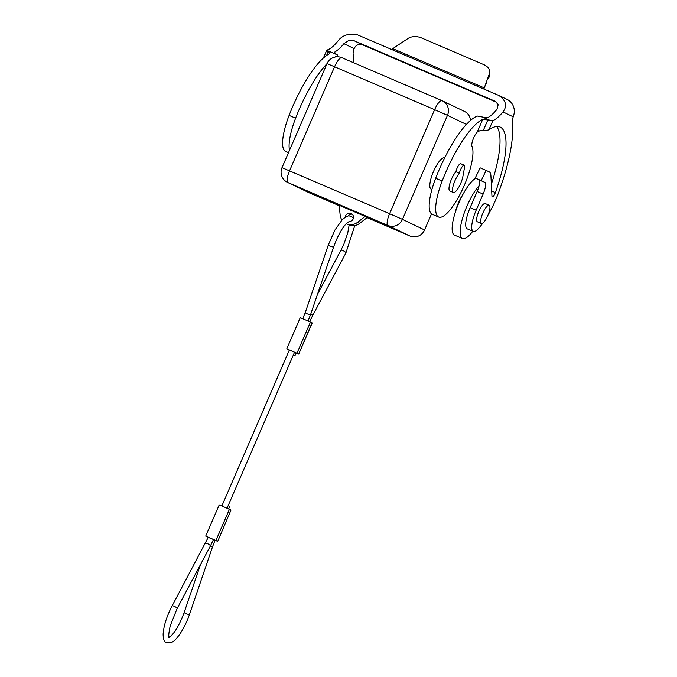 <?xml version="1.0" encoding="UTF-8"?>
<svg xmlns="http://www.w3.org/2000/svg" width="677" height="677" viewBox="0 0 677 677"><rect width="100%" height="100%" fill="white"/><g stroke="black" fill="none" stroke-linecap="round" stroke-linejoin="round"><path stroke-width="1.02" d="M352.201 214.203A4.248 4.079 -64.4 0 0 348.266 215.895M348.3 224.705A11.34 10.883 -64.4 0 0 359.614 223.402L367.323 217.452L365.182 216.428L357.473 222.378A11.34 10.883 115.6 0 1 346.235 223.715L348.3 224.705M341.936 220.008A11.34 10.883 115.6 0 1 340.142 214.939L339.185 205.283L365.182 216.428M309.998 193.157L287.903 182.562L387.946 225.475A11.34 3.157 -66.8 0 1 389.597 213.704L281.996 167.659A11.34 11.34 0 0 0 287.505 182.384L309.601 192.979A11.34 10.883 -64.4 0 0 309.998 193.157L339.228 205.698M367.078 217.639L410.05 236.07A11.34 10.883 -64.4 0 0 424.555 229.96L431.52 213.881M470.507 120.43A11.34 10.883 -64.4 0 0 464.473 111.417L442.369 100.822A11.34 10.883 -64.4 0 0 441.971 100.645A11.34 3.157 -66.8 0 0 441.937 100.628A11.34 3.157 -66.8 0 0 434.617 109.674L447.472 115.335A11.34 10.883 -64.4 0 0 442.369 100.822A11.34 11.34 0 0 0 441.937 100.628L341.885 57.714A11.34 3.157 -66.8 0 1 341.919 57.731L441.903 100.611M345.27 217.131A4.248 4.079 115.6 0 1 351.211 213.526A4.248 4.079 115.6 0 1 348.951 221.565M431.994 189.205A17.001 4.739 -66.8 0 1 431.046 189.103A17.001 4.739 -66.8 0 1 433.517 171.45A17.001 4.739 -66.8 0 1 444.552 157.893A17.001 4.739 -66.8 0 1 444.628 157.936M459.421 173.236A11.34 3.157 -66.8 0 0 453.59 184.356A11.34 3.157 -66.8 0 0 453.311 192.488A11.34 3.157 -66.8 0 0 453.345 192.505A11.34 3.157 -66.8 0 0 458.524 187.664A11.34 3.157 -66.8 0 0 462.89 176.443L464.498 167.6A5.67 1.582 113.2 0 0 464.194 165.205A5.67 1.582 113.2 0 0 461.604 167.625A5.67 1.582 113.2 0 0 459.421 173.236L455.926 171.738A5.67 1.582 -66.8 0 1 458.109 166.119A5.67 1.582 -66.8 0 1 460.698 163.707L464.194 165.205M449.875 191.016A11.34 3.157 -66.8 0 1 449.841 190.999A11.34 3.157 -66.8 0 1 450.087 182.858A11.34 3.157 -66.8 0 1 455.926 171.738M502.969 111.908C507.445 105.934 506.049 100.441 498.771 95.432L507.005 99.367A13.599 13.066 115.6 0 1 513.868 114.633L513.217 116.825L502.969 111.908A48.177 13.43 -66.8 0 1 492.89 120.591L482.743 119.321L477.234 132.057L479.781 130.754L484.952 130.746L488.887 129.849A79.353 22.121 -66.8 0 1 500.007 126.988A79.353 22.121 -66.8 0 1 495.361 192.59A4.248 1.185 -66.8 0 1 492.264 196.889A4.248 1.185 -66.8 0 1 491.942 196.144L490.91 175.842A22.671 6.321 113.2 0 0 489.276 171.916L486.137 170.418L481.212 180.615L484.774 182.325A11.34 3.157 -66.8 0 1 483.124 194.087L476.151 210.217A20.403 5.687 113.2 0 0 473.24 231.432A20.403 5.687 113.2 0 0 477.954 229.054A42.507 11.848 113.2 0 0 482.845 223.088M487.914 215.269A42.507 11.848 113.2 0 0 498.704 192.26A96.354 26.86 113.2 0 0 512.218 122.427A8.505 2.369 -66.8 0 1 513.217 116.825M362.762 44.894L354.02 40.705L348.621 40.535L343.891 43.683L354.13 48.592L355.298 46.62A6.804 6.533 115.6 0 1 362.762 44.894L385.915 54.862M334.658 52.798L335.107 51.757L334.616 52.231L335.064 53.297L337.256 54.829L336.96 56.809M337.256 56.8L337.315 55.988A66.955 18.66 -66.8 0 0 335.013 57.054M455.393 212.011A17.001 4.739 -66.8 0 1 458.49 202.685A17.001 4.739 -66.8 0 1 462.958 194.384M454.58 235.139A31.176 8.691 -66.8 0 1 454.487 235.105A31.176 8.691 -66.8 0 1 454.394 235.063A31.176 8.691 -66.8 0 1 456.899 207.721A31.176 8.691 -66.8 0 1 475.728 178.288M472.774 231.229A31.176 8.691 -66.8 0 1 462.493 238.532A31.176 8.691 -66.8 0 1 462.399 238.499A31.176 8.691 -66.8 0 1 463.136 216.259A31.176 8.691 -66.8 0 1 479.096 185.693M486.137 170.418L480.137 167.837L475.203 178.043L478.774 179.743A11.34 3.157 -66.8 0 1 477.124 191.515L470.143 207.644A20.403 5.687 113.2 0 0 467.232 228.851L473.24 231.432M496.656 126.497A79.353 22.121 -66.8 0 1 491.341 184.262M354.02 40.705L495.327 101.313L498.179 104.681L496.96 109.335A48.177 13.43 -66.8 0 1 488.185 117.409L484.63 117.443L477.387 116.063A66.955 18.66 113.2 0 0 435.675 178.263A39.672 11.06 113.2 0 0 432.163 214.254L438.671 217.046A39.672 11.06 -66.8 0 1 442.174 181.047A66.955 18.66 -66.8 0 1 482.743 119.321M481.212 180.615L475.203 178.043M289.511 150.294A39.672 11.06 -66.8 0 1 295.604 118.187L289.096 115.395A66.955 18.66 113.2 0 1 328.963 54.016L329.462 53.559L329.014 52.459L326.822 50.614L327.16 50.013A48.177 13.43 113.2 0 0 337.882 41.111C342.325 35.111 348.934 33.055 357.701 34.933L498.771 95.432M295.604 118.187A66.955 18.66 -66.8 0 1 327.016 63.63L334.565 66.769A11.34 3.157 -66.8 0 1 341.885 57.714A11.34 11.34 0 0 0 327.016 63.63L281.996 167.659M337.256 54.829L326.737 50.318L327.16 50.013M289.096 115.395A39.672 11.06 113.2 0 0 285.592 151.394L288.495 152.638M335.107 51.757A48.177 13.43 113.2 0 0 343.891 43.683M483.852 89.034L489.471 73.471A11.34 7.608 8 0 0 489.683 72.549A11.34 7.608 8 0 0 483.657 64.586L421.475 37.92A11.34 7.608 8 0 0 407.952 38.513L391.568 49.455M482.236 96.168L496.901 102.422M486.12 83.499L483.843 88.865M489.683 72.549L489.099 76.713A11.34 7.608 -172 0 1 488.887 77.635L488.574 78.557M481.372 223.512L477.37 221.794A9.918 2.767 -66.8 0 1 478.783 211.478A9.918 2.767 -66.8 0 1 485.189 203.557L489.192 205.275A9.918 2.767 -66.8 0 1 487.778 215.591A9.918 2.767 -66.8 0 1 481.372 223.512A9.918 2.767 -66.8 0 1 482.786 213.196A9.918 2.767 -66.8 0 1 489.192 205.275M477.234 132.057A8.505 2.369 113.2 0 0 473.003 139.479A8.505 2.369 113.2 0 0 471.971 146.317A39.672 11.06 -66.8 0 1 462.45 189.442A39.672 11.06 -66.8 0 1 438.671 217.046M449.841 190.999A11.34 3.157 -66.8 0 1 449.807 190.982L453.345 192.505M354.13 48.592A8.505 2.369 113.2 0 0 353.14 54.202A96.354 26.86 -66.8 0 1 353.589 62.733M310.455 322.049L300.25 317.648L286.743 348.858L296.949 353.259L310.455 322.049L312.224 322.904L298.718 354.113L312.021 322.802M293.386 354.926L294.994 355.586L296.12 352.988L289.443 350.034M286.743 348.858L289.307 350.077M296.094 353.039L298.718 354.113M296.949 353.259L298.515 354.003M294.994 355.586L293.403 354.875M229.427 509.299L215.921 540.508L205.715 536.108L219.221 504.898L223.715 506.777L230.992 510.052L217.689 541.363L230.992 510.052M228.631 508.935L229.715 506.43L228.132 505.711M205.368 543.377A2.835 0.787 -152 0 1 207.864 543.834A2.835 0.787 -152 0 1 210.369 545.78A2.835 0.787 -152 0 1 210.369 546.043L213.517 539.484L208.313 537.233L172.068 606A2.835 0.787 -152 0 1 174.564 606.448A2.835 0.787 -152 0 1 177.069 608.403A2.835 0.787 -152 0 1 177.078 608.657L170.215 625.903C168.7 633.105 168.37 637.057 169.242 637.759M209.887 537.987L215.083 540.238L212.62 546.618A2.835 0.719 18.8 0 1 212.434 546.779A2.835 0.719 18.8 0 1 210.115 546.517M205.715 536.108L209.862 538.037M215.066 540.288L217.689 541.363M215.921 540.508L217.486 541.253M424.555 229.96L402.46 219.365A11.34 10.883 -64.4 0 1 387.946 225.475L410.05 236.07M359.614 223.402L357.473 222.378M287.505 182.384A11.34 10.883 -64.4 0 0 287.903 182.562A11.34 3.157 -66.8 0 1 289.553 170.799L334.565 66.769L434.617 109.674L389.597 213.704L402.46 219.365L447.472 115.335L466.419 124.416M483.2 130.644L487.872 119.837M488.887 129.849L492.89 120.591M495.09 101.203L495.539 101.423M495.361 192.59L491.68 191.016M484.774 182.325L478.774 179.743M483.124 194.087L477.124 191.515M476.151 210.217L470.143 207.644M326.551 55.506L328.159 51.791M490.393 120.506L480.695 116.342M484.131 87.841L393.193 48.837M482.422 96.244L385.602 54.719M488.887 77.635L489.471 73.471M442.174 181.047L435.675 178.263M308.052 321.025L310.684 314.23A2.835 0.719 18.8 0 1 310.506 314.382A2.835 0.719 18.8 0 1 307.383 313.857A2.835 0.719 18.8 0 1 305.319 312.393L328.353 244.854A2.835 0.719 18.8 0 0 330.41 246.318A2.835 0.719 18.8 0 0 333.533 246.843A2.835 0.719 18.8 0 0 333.71 246.69C337.696 235.926 341.927 228.208 346.404 223.537L349.222 221.481M354.782 225.559L345.871 253.012A2.835 0.787 -152 0 0 345.871 252.758A2.835 0.787 -152 0 0 343.366 250.803A2.835 0.787 -152 0 0 340.861 250.355L343.975 243.838L347.716 233.108L349.129 225.06M168.717 637.531L171.535 635.475C176.012 630.803 180.234 623.094 184.22 612.33A2.835 0.719 18.8 0 0 186.285 613.785A2.835 0.719 18.8 0 0 189.408 614.318A2.835 0.719 18.8 0 0 189.585 614.157L212.62 546.618M345.871 253.012L312.571 315.634A2.835 0.787 -152 0 0 312.571 315.372A2.835 0.787 -152 0 0 310.819 313.823M462.493 238.532L454.487 235.105M323.394 58.044L326.754 50.267M385.763 54.795L482.32 96.202M328.353 244.854L334.971 229.952L342.393 219.534L346.192 216.598L348.477 215.861L351.194 216.225L353.394 218.096M221.844 505.973L289.35 349.984M210.369 546.043L177.078 608.657M312.571 315.634L309.617 321.778M227.04 508.224L294.546 352.235M305.319 312.393L302.847 318.774M189.585 614.157C186.818 622.104 183.382 629.035 179.278 634.941C174.522 641.187 173.845 641.034 171.746 642.414L166.737 642.786C164.316 642.134 163.115 639.198 163.132 633.977C163.732 625.717 166.711 616.4 172.068 606M184.22 612.33L200.494 564.618M310.684 314.23L333.71 246.69M340.861 250.355L317.445 294.393"/></g></svg>
